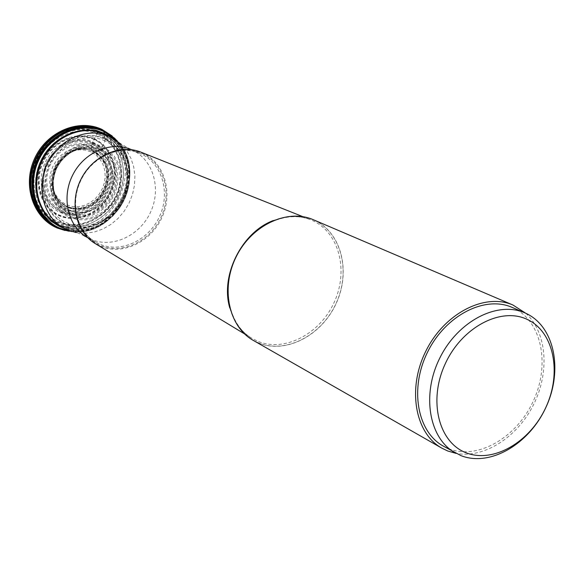 <?xml version="1.0" encoding="UTF-8"?>
<svg xmlns="http://www.w3.org/2000/svg" width="584" height="584" viewBox="0 0 584 584"><rect width="100%" height="100%" fill="white"/><g stroke="black" fill="none" stroke-linecap="round" stroke-linejoin="round"><path stroke-width="0.44" stroke-dasharray="2.92 2.19" d="M104.806 134.32L104.923 140.868L102.302 146.511L98.995 149.621L96.74 150.701L93.163 151.241L91.476 150.3L91.44 147.066L92.834 141.941L97.411 133.188C76.446 123.253 47.83 135.649 37.084 159.906C26.017 184.033 35.821 213.262 57.29 221.993C78.606 231.082 106.011 218.219 116.42 194.808C127.137 171.535 118.537 142.773 97.411 133.188L100.105 129.86L101.2 129.341L102.28 129.633M92.214 143.993L98.441 147.84L103.565 153.139L107.354 159.636L109.617 166.987L110.259 174.842L109.259 182.807L106.66 190.501L102.594 197.545L97.258 203.597L90.907 208.371L83.855 211.62L76.438 213.175L69.014 212.956L61.97 210.955C44.691 201.086 39.646 185.493 46.837 164.184C58.079 144.642 73.204 137.912 92.214 143.993M91.746 145.839C73.701 140.087 59.349 146.475 48.691 165.017C41.865 185.237 46.64 200.035 63.035 209.408L69.722 211.313L76.767 211.525L83.811 210.05L90.513 206.97L96.543 202.436L101.609 196.691L105.47 189.997L107.938 182.69L108.894 175.127L108.281 167.666L106.127 160.68L102.528 154.519L97.659 149.489L91.746 145.839M100.317 148.475L106.449 152.263L111.507 157.505L115.23 163.914L117.457 171.185L118.085 178.945L117.085 186.814L114.508 194.421L110.485 201.392L105.215 207.386L98.952 212.109L91.987 215.321L84.665 216.868L77.344 216.664L70.394 214.693C53.363 204.962 48.414 189.559 55.531 168.491C66.642 149.161 81.57 142.496 100.317 148.475M101.507 147.299C81.95 141.043 66.364 148 54.765 168.185C47.326 190.18 52.502 206.254 70.277 216.408L77.533 218.452L85.169 218.672L92.805 217.051L100.068 213.693L106.609 208.765L112.106 202.509L116.304 195.246L118.983 187.311L120.034 179.091L119.384 170.995L117.063 163.41L113.179 156.724L107.909 151.256L101.507 147.299M115.267 138.875L118.275 142.102C147.139 173.353 116.055 235.856 73.715 231.695L69.328 231.242M114.771 138.401L118.056 141.992L122.363 148.27C141.386 178.894 117.004 227.921 81.103 231.227L73.496 231.578L68.649 231.133M93.316 142.912L99.784 146.912L105.113 152.424L109.04 159.177L111.391 166.82L112.062 174.981L111.011 183.267L108.31 191.26L104.091 198.575L98.543 204.874L91.951 209.831L84.614 213.211L76.905 214.832L69.197 214.605L61.867 212.532C43.895 202.283 38.654 186.07 46.129 163.9C54.524 144.956 76.854 135.196 93.316 142.912M94.82 139.569C76.796 131.086 52.29 141.766 43.077 162.556C33.587 183.23 41.938 208.313 60.356 215.861C78.65 223.723 102.258 212.7 111.223 192.537C120.45 172.492 112.997 147.752 94.82 139.569M97.82 134.305C118.596 143.722 127.049 172.003 116.508 194.888C106.273 217.912 79.329 230.563 58.378 221.621C37.281 213.029 27.652 184.296 38.529 160.593C49.1 136.744 77.219 124.545 97.82 134.305M104.653 134.269C126.699 144.292 135.619 174.353 124.414 198.684C113.53 223.154 84.928 236.644 62.67 227.183L58.393 225.081C38.121 213.853 30.558 184.048 42.53 160.301C54.239 136.437 82.57 124.48 103.762 133.875L104.653 134.269M130.714 149.329L121.202 144.212L126.772 150.789L130.998 158.476L133.736 166.987L134.904 176.032L134.481 185.31L132.48 194.501L128.969 203.298L124.071 211.401L117.953 218.547L110.814 224.482L102.886 229.008L94.447 231.957L85.775 233.228L76.212 232.593M141.226 152.278L142.766 152.95C164.6 162.863 173.28 192.932 162.009 217.372C151.059 241.951 122.582 255.639 100.528 246.287L95.674 243.849M313.323 219.723L314.63 220.307C341.479 232.651 351.057 271.334 336.245 303.3C321.813 335.428 286.036 354.262 258.741 343.042L253.303 340.406M525.804 313.294C546.909 332.427 549.916 371.957 533.608 404.551C517.453 437.226 484.114 458.681 456.126 453.396M512.131 307.403L513.394 307.972C541.718 321.061 550.413 364.365 533.375 400.894C516.738 437.606 477.785 460.265 448.826 448.738L443.176 446.037M98.711 131.327C76.796 120.91 46.83 133.867 35.58 159.271C23.995 184.522 34.281 215.109 56.743 224.219C79.044 233.709 107.682 220.241 118.559 195.771C129.765 171.448 120.8 141.372 98.711 131.327M114.581 138.211L117.654 141.605C145.927 173.149 115.157 235.009 72.942 231.498L68.386 231.089M97.762 132.634C119.172 142.35 127.874 171.499 117.019 195.078C106.47 218.796 78.709 231.833 57.108 222.628C35.354 213.788 25.404 184.164 36.624 159.709C47.516 135.123 76.526 122.56 97.762 132.634M94.25 138.81C112.61 147.08 120.136 172.068 110.821 192.319C101.762 212.678 77.913 223.818 59.429 215.876C40.814 208.247 32.368 182.909 41.953 162.023C51.268 141.021 76.029 130.232 94.25 138.81M93.929 139.437C76.015 131.013 51.669 141.62 42.523 162.272C33.098 182.799 41.391 207.721 59.699 215.226C77.869 223.037 101.331 212.087 110.237 192.056C119.399 172.149 111.989 147.57 93.929 139.437M92.834 141.941L99.411 146.007L104.835 151.621L108.828 158.49L111.223 166.265L111.902 174.565L110.836 182.989L108.091 191.114L103.791 198.56L98.156 204.962L91.447 210.006L83.986 213.445L76.146 215.087L68.299 214.861L60.845 212.751C43.749 205.721 36.026 182.449 44.822 163.286C53.363 144.007 76.081 134.086 92.834 141.941M92.469 142.992C72.934 136.729 57.385 143.642 45.829 163.732C38.442 185.639 43.625 201.662 61.386 211.795L68.627 213.846L76.256 214.072L83.877 212.474L91.126 209.138L97.645 204.232L103.127 198.012L107.303 190.778L109.975 182.872L111.004 174.689L110.347 166.623L108.018 159.067L104.135 152.395L98.864 146.942L92.469 142.992M91.44 147.066L97.141 150.584L101.842 155.432L105.317 161.381L107.398 168.119L107.989 175.309L107.069 182.609L104.689 189.661L100.959 196.122L96.068 201.67L90.25 206.035L83.782 209.006L76.986 210.43L70.197 210.218L63.744 208.386L57.955 204.999L53.129 200.224L49.516 194.297L47.311 187.515L46.625 180.215L47.508 172.769L49.917 165.571L53.735 158.987L58.75 153.358L64.707 148.971L71.299 146.051L78.183 144.73L85.016 145.08L91.44 147.066M92.338 151.044L86.344 149.227C60.283 143.299 39.675 184.719 60.13 201.933L67.24 206.597L73.08 208.262L79.234 208.459L85.388 207.174L91.25 204.48L96.528 200.524L100.959 195.487L104.339 189.632L106.5 183.237L107.332 176.623L106.792 170.097L104.908 163.994L101.762 158.614L97.499 154.22L92.338 151.044M93.163 151.241L98.36 154.431L102.645 158.855L105.813 164.272L107.704 170.411L108.244 176.974L107.412 183.639L105.237 190.07L101.835 195.961L97.375 201.027L92.06 205.013L86.169 207.721L79.971 209.014L73.781 208.824L67.905 207.145L60.721 202.422C56.29 198.151 53.626 192.654 52.721 185.916C54.297 196.209 59.429 203.378 68.124 207.415L74.029 209.101L80.249 209.298L86.476 207.992L92.396 205.276L97.725 201.268L102.215 196.18L105.631 190.26L107.814 183.792L108.653 177.105L108.113 170.506L106.208 164.338L103.025 158.899L98.725 154.453L93.498 151.249C85.505 147.862 77.373 148.438 69.109 152.979C57.254 160.782 51.794 171.762 52.721 185.916L53.356 187.026C54.896 198.224 60.364 206.006 69.773 210.386L76.037 212.174L82.643 212.372L89.25 210.985L95.535 208.087L101.2 203.831L105.952 198.429L109.58 192.136L111.902 185.274L112.8 178.171L112.23 171.163L110.215 164.615L106.843 158.833L102.28 154.11L96.74 150.701C88.067 147.037 79.278 147.745 70.372 152.811C58.247 161.009 52.575 172.411 53.356 187.026C52.611 172.433 58.283 161.031 70.372 152.811L69.109 152.979C75.022 149.635 81.015 148.445 87.089 149.402C60.897 143.496 40.208 185.091 60.721 202.422L66.985 206.437C73.489 209.145 81.037 208.561 89.637 204.692C96.659 200.29 101.558 194.56 104.332 187.479C107.741 174.565 109.573 162.308 92.126 150.979L93.163 151.241M97.134 150.562L90.834 148.621L84.14 148.285L77.387 149.584L70.919 152.46L65.079 156.775L60.152 162.301L56.414 168.769L54.042 175.842L53.166 183.15L53.83 190.318L55.984 196.976L59.524 202.794L64.247 207.473L69.919 210.795L76.249 212.591L82.906 212.795L89.578 211.393L95.922 208.473L101.631 204.174L106.434 198.721L110.091 192.377L112.435 185.449L113.34 178.281L112.763 171.214L110.734 164.6L107.332 158.768L102.726 154.008L97.134 150.562M98.995 149.621L104.857 153.242L109.69 158.242L113.26 164.374L115.391 171.316L115.99 178.733L115.033 186.267L112.581 193.538L108.733 200.202L103.697 205.926L97.696 210.437L91.038 213.51L84.038 214.985L77.044 214.781L70.401 212.897C54.137 203.582 49.406 188.866 56.21 168.747C66.817 150.292 81.081 143.912 98.995 149.621M99.667 149.117C81.366 143.284 66.795 149.796 55.955 168.659C48.998 189.216 53.83 204.254 70.452 213.759L77.241 215.686L84.388 215.89L91.535 214.386L98.338 211.24L104.463 206.634L109.609 200.779L113.53 193.976L116.048 186.552L117.019 178.857L116.413 171.28L114.238 164.184L110.595 157.928L105.66 152.818L99.667 149.117M102.302 146.511L108.88 150.584L114.289 156.198L118.282 163.082L120.662 170.871L121.326 179.193L120.253 187.632L117.493 195.786L113.187 203.254L107.536 209.685L100.82 214.744L93.352 218.204L85.505 219.869L77.657 219.65L70.204 217.547C53.115 210.517 45.421 187.201 54.246 167.98C62.816 148.643 85.563 138.663 102.302 146.511M104.923 140.868C85.534 131.714 59.093 143.255 49.129 165.732C38.873 188.07 47.866 215.138 67.7 223.234C87.396 231.658 112.8 219.715 122.465 197.976C132.422 176.361 124.465 149.694 104.923 140.868M105.062 139.328C125.232 148.453 133.422 175.966 123.158 198.253C113.187 220.679 86.987 233.009 66.656 224.322C46.18 215.978 36.88 188.041 47.465 164.973C57.75 141.773 85.06 129.867 105.062 139.328M105.076 138.773C84.855 129.203 57.247 141.233 46.844 164.688C36.142 188.012 45.552 216.255 66.255 224.679C86.804 233.454 113.281 220.993 123.363 198.334C133.736 175.806 125.458 148 105.076 138.773M107.288 135.393C128.181 146.723 135.59 176.565 123.961 200.181C112.602 223.927 84.534 236.659 62.663 227.38L61.736 226.979M109.982 136.568C129.239 149.102 135.225 177.981 123.779 200.721C112.551 223.562 85.914 236.213 64.298 228.417M116.413 140.262L121.961 147.102L126.144 155.023L128.823 163.746L129.933 172.981L129.444 182.427L127.37 191.771L123.786 200.721L118.815 208.97L112.61 216.262L105.375 222.358L97.338 227.045L88.761 230.169L79.928 231.614L71.124 231.315M117.209 140.839L118.618 142.43C147.409 173.587 116.406 235.929 74.183 231.768L72.066 231.607M91.651 149.482L97.002 152.774L101.419 157.322L104.682 162.899L106.631 169.229L107.193 175.981L106.325 182.836L104.091 189.457L100.594 195.523L95.995 200.735L90.535 204.838L84.461 207.627L78.081 208.955L71.708 208.758L65.649 207.035L60.225 203.852L55.699 199.37L52.319 193.808L50.253 187.442L49.611 180.595L50.443 173.609L52.706 166.856L56.283 160.68L60.984 155.402L66.576 151.285L72.759 148.533L79.212 147.299L85.622 147.621L91.651 149.482M99.185 132.407C77.599 122.158 48.092 134.926 37.011 159.943C25.601 184.814 35.719 214.948 57.838 223.927C79.804 233.272 108.018 220.007 118.742 195.895C129.779 171.922 120.946 142.292 99.185 132.407M100.368 131.823L107.419 135.992L113.53 141.496C143.328 171.302 112.113 234.053 70.372 228.271L58.159 225.249C35.58 216.095 25.243 185.34 36.901 159.936C48.216 134.393 78.344 121.355 100.368 131.823M102.674 133.875C81.015 123.596 51.392 136.437 40.259 161.571C28.791 186.559 38.931 216.817 61.13 225.826L70.372 228.271L58.079 225.227C35.361 215.992 24.988 185.165 36.631 159.804C47.925 134.291 78.095 121.238 100.273 131.765L107.376 135.955L115.617 143.387C144.92 172.696 114.194 234.483 73.131 228.797L61.196 225.847C83.257 235.235 111.566 221.891 122.341 197.677C133.429 173.601 124.582 143.846 102.755 133.933L101.893 133.546C80.913 124.231 52.859 136.057 41.274 159.68C29.426 183.172 36.923 212.678 57.006 223.789L62.006 226.3C84.052 235.681 112.391 222.329 123.173 198.086C134.269 173.988 125.429 144.212 103.58 134.291L102.718 133.904C81.724 124.582 53.648 136.422 42.048 160.067C30.193 183.58 37.69 213.116 57.794 224.234C38.091 213.379 30.594 183.982 42.508 160.293C54.21 136.495 82.176 124.735 102.718 133.904L109.646 137.999L115.617 143.387L109.609 137.97L102.674 133.875M131.385 149.628L132.072 149.935C153.11 159.468 161.534 188.369 150.716 211.846C140.197 235.454 112.778 248.55 91.542 239.52L87.629 237.608M140.941 153.804L140.255 153.497C119.881 144.372 92.425 156.125 80.993 179.434C69.306 202.619 76.497 231.607 96.061 242.345L100.01 244.273C121.384 253.354 149.015 240.097 159.636 216.262C170.565 192.559 162.126 163.403 140.941 153.804M142.182 153.431C163.732 163.206 172.302 192.873 161.184 216.993C150.373 241.243 122.268 254.741 100.521 245.514C78.606 236.651 68.751 206.495 80.249 181.463C91.425 156.293 120.815 143.292 142.182 153.431M229.811 308.009C233.629 321.339 240.791 331.332 251.302 337.99L257.967 341.377C284.802 352.415 319.995 333.917 334.179 302.322C348.75 270.896 339.304 232.855 312.893 220.73L310.192 219.584C298.541 215.219 286.248 215.54 273.319 220.54M314.542 220.365C341.363 232.695 350.933 271.326 336.136 303.249C321.718 335.333 285.992 354.145 258.734 342.939C231.257 332.238 219.547 292.796 235.023 259.26C250.098 225.555 287.963 207.546 314.542 220.365M90.841 151.782L85.271 150.066L79.358 149.774L73.401 150.92L67.693 153.461L62.539 157.257L58.196 162.133L54.903 167.834L52.815 174.061L52.042 180.507L52.626 186.829L54.531 192.705L57.648 197.845L61.824 201.984L66.831 204.926L72.423 206.524L78.314 206.707L84.206 205.48L89.812 202.911L94.863 199.122L99.112 194.304L102.346 188.705L104.412 182.588L105.208 176.251L104.689 170.01L102.879 164.162L99.864 159.016L95.791 154.811L90.841 151.782M118.056 141.992L112.128 135.955M73.496 231.578L65.101 230.505M118.275 142.102L118.618 142.43C147.591 173.776 116.661 235.958 74.183 231.768L73.715 231.695M122.363 148.27L112.997 136.817M81.103 231.227L66.32 230.673M77.168 232.753L83.913 235.666M87.753 237.681L96.061 242.345C76.738 231.768 69.547 202.86 81.278 179.58C92.768 156.176 120.158 144.467 140.255 153.497L131.517 149.686M244.572 333.917L251.302 337.99C228.388 324.193 220.964 287.182 236.294 256.683C251.368 226.044 285.364 209.634 310.192 219.584L302.884 216.671"/><path stroke-width="0.88" d="M68.386 231.089L57.758 228.183C33.938 218.555 22.995 186.099 35.303 159.279C47.253 132.305 79.059 118.567 102.28 129.633L115.267 138.875M69.328 231.242L59.312 228.432C35.719 218.891 24.886 186.727 37.084 160.147C48.932 133.407 80.446 119.786 103.456 130.743L104.806 134.32M114.771 138.401L102.733 130.071C79.599 119.048 47.903 132.736 35.996 159.614C23.732 186.34 34.631 218.686 58.364 228.278L68.649 231.133M121.202 144.212L109.186 136.211C87.907 126.779 59.429 138.824 47.647 162.848C35.602 186.741 43.172 216.715 63.539 227.994L67.832 230.103L76.212 232.593M95.674 243.849L95.046 243.47C75.832 231.841 69.175 202.714 80.913 179.398C92.425 155.964 119.669 143.701 140.54 152.008L141.226 152.278M456.126 453.396L447.782 451.009L441.84 448.162L253.303 340.406C228.651 326.69 220.372 288.16 236.243 256.653C251.792 224.986 287.511 208.342 313.323 219.723L513.015 305.06L525.804 313.294M441.84 448.162C414.939 433.262 407.041 388.521 425.918 350.991C444.461 313.294 484.902 292.599 513.015 305.06M524.877 312.878L512.131 307.403C484.881 295.27 445.658 315.323 427.685 351.875C409.384 388.25 417.056 431.634 443.176 446.037L460.907 455.608C490.005 467.163 529.206 444.212 546.011 407.15C563.217 370.263 554.588 326.602 526.14 313.447L524.877 312.878C497.51 300.687 458.009 321.003 439.861 357.926C421.371 394.674 428.999 438.431 455.235 452.899M527.257 319.441C500.853 306.651 461.71 327.317 445.132 364.058C428.145 400.617 438.613 442.424 466.069 452.761C493.29 463.638 530.104 442.124 545.887 407.304C562.056 372.65 553.924 331.697 527.257 319.441M102.28 129.633L114.581 138.211M61.736 226.979C39.646 217.365 29.959 186.749 41.756 161.702C53.224 136.517 83.008 123.793 104.791 134.137L107.288 135.393M109.982 136.568L104.711 133.648C82.592 123.129 52.312 136.255 40.924 161.958C29.2 187.508 39.573 218.438 62.247 227.621L64.298 228.417M71.124 231.315L60.429 228.424C37.062 218.971 26.353 187.114 38.434 160.79C50.166 134.313 81.373 120.815 104.149 131.663L116.413 140.262M117.209 140.839L110.989 135.313L103.843 131.115C80.913 120.187 49.494 133.773 37.683 160.432C25.521 186.938 36.31 219.007 59.838 228.519L72.066 231.607M130.714 149.329L131.385 149.628C111.142 140.561 83.906 152.183 72.591 175.251C61.013 198.202 68.189 226.935 87.629 237.608L83.913 235.666M273.319 220.54C241.681 232.264 220.073 275.706 229.811 308.009M65.101 230.505L57.466 228.096C33.208 218.241 22.17 185.566 34.441 158.855C46.319 131.977 78.285 118.187 101.959 129.422L112.128 135.955M109.186 136.211L103.762 133.875M63.539 227.994L58.393 225.081M95.046 243.47L244.572 333.917M140.54 152.008L302.884 216.671"/></g></svg>
